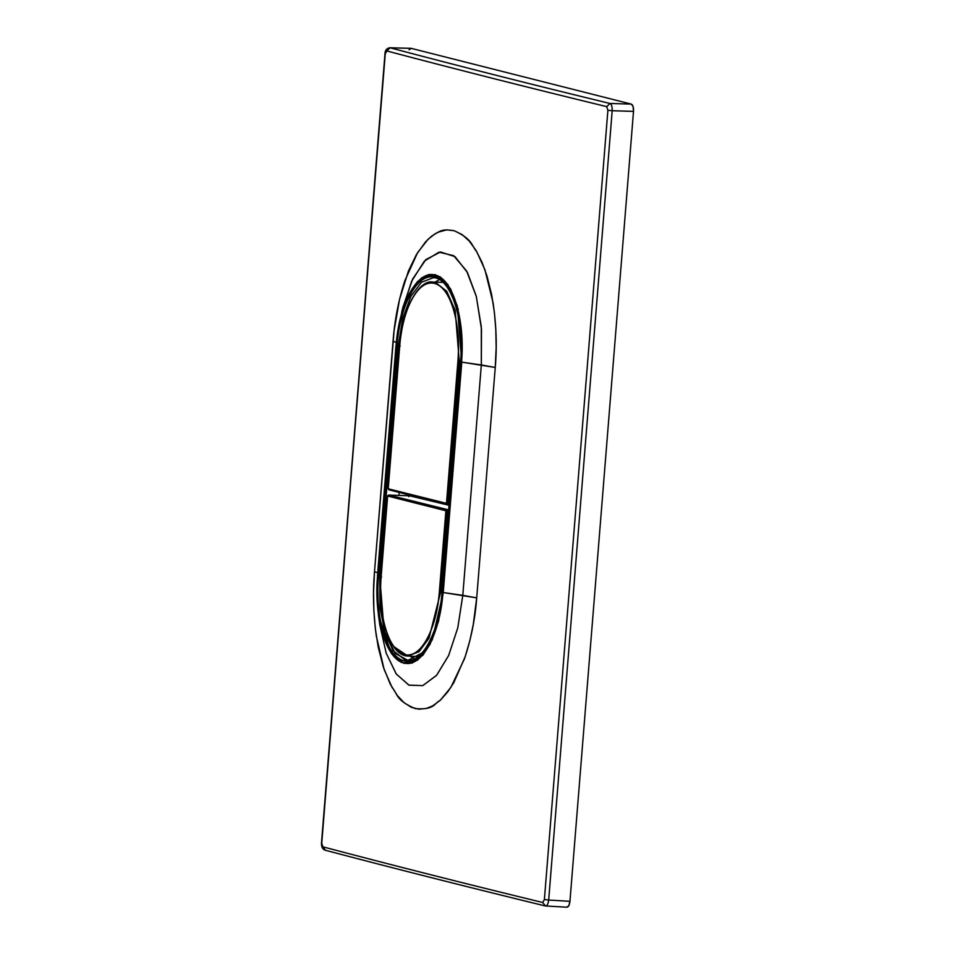 <?xml version="1.0" encoding="UTF-8"?>
<svg xmlns="http://www.w3.org/2000/svg" width="955" height="955" viewBox="0 0 955 955"><rect width="100%" height="100%" fill="white"/><g stroke="black" fill="none" stroke-linecap="round" stroke-linejoin="round"><path stroke-width="1.43" d="M399.703 346.104C401.363 326.885 405.529 311.079 412.214 298.688C419.03 286.715 426.443 281.606 434.465 283.36C442.44 285.664 448.755 294.247 453.41 309.11C457.875 324.33 459.379 341.58 457.946 360.859L446.463 503.548L388.219 488.793L399.703 346.104L388.219 488.793L388.888 489.808L447.119 504.55L447.776 503.691L447.119 504.55L446.463 503.548L447.286 504.574L389.031 489.82L388.219 488.793L447.776 503.691L459.248 361.002L447.776 503.691L446.463 503.548L457.946 360.859L459.248 361.002L455.165 310.303L446.701 291.239L435.432 282.417L432.746 282.035L435.432 282.417L446.701 291.239L455.165 310.303L459.248 361.002L457.946 360.859C461.361 323.279 450.068 286.416 434.465 283.36C418.994 278.55 402.342 308.334 399.703 346.104L400.181 346.044M447.776 503.691L449.137 503.763L447.776 503.691M459.248 361.002L460.62 361.062L459.248 361.002M388.697 488.733L389.031 489.82M381.105 577.166L387.635 496.027L445.889 510.77L439.36 591.909L440.661 592.052L428.974 638.25L418.994 651.716L407.857 656.061L394.093 646.798L407.857 656.061L418.994 651.716L428.974 638.25L440.661 592.052L442.034 592.124L440.661 592.052L447.191 510.913L448.564 510.961L447.191 510.913L446.856 509.827L445.889 510.77L387.635 496.027L381.105 577.166C377.691 614.745 388.983 651.608 404.586 654.653C420.057 659.475 436.71 629.691 439.36 591.909L445.889 510.77L446.856 509.827L388.613 495.072L387.635 496.027L388.613 495.072L387.635 496.027L388.613 495.072L448.647 509.886L446.856 509.827L447.191 510.913L445.889 510.77L447.191 510.913L440.661 592.052L439.36 591.909C437.7 611.14 433.522 626.946 426.837 639.337C420.021 651.298 412.608 656.407 404.586 654.653C396.623 652.361 390.308 643.777 385.653 628.903C381.188 613.683 379.672 596.445 381.105 577.166L381.594 577.095M409.456 495.776L408.8 496.648L409.456 495.776L388.613 495.072L409.456 495.776L449.017 505.279M388.124 495.955L388.613 495.072M545.353 905.925L545.353 905.925C547.06 905.949 548.182 903.991 548.683 900.04C548.182 903.991 547.06 905.949 545.353 905.925L542.691 902.499L544.386 899.562L548.683 900.04L544.386 899.562L607.893 110.267L612.191 110.732L607.893 110.267L606.723 106.638C529.607 87.908 456.311 69.345 386.823 50.949L390.082 47.786C459.546 66.229 532.83 84.792 609.923 103.462C532.83 84.792 459.546 66.229 390.082 47.786L411.199 48.359L631.303 104.107L609.923 103.462C611.57 104.274 612.322 106.697 612.191 110.732C612.322 106.697 611.57 104.274 609.923 103.462L631.303 104.107C632.938 104.907 633.678 107.33 633.511 111.377L612.191 110.732L548.683 900.04L569.956 901.329L548.683 900.04L612.191 110.732L633.511 111.377L569.956 901.329C569.467 905.292 568.38 907.25 566.685 907.214L568.774 905.782L569.956 901.329L633.511 111.377L633.081 106.518L631.303 104.107L411.199 48.359L409.11 49.803M321.537 843.014L385.259 53.886L386.823 50.949C456.311 69.345 529.607 87.908 606.723 106.638L609.923 103.462M545.58 905.961L566.685 907.214M386.823 50.949L384.996 53.755L321.751 843.181L322.79 846.81C392.278 865.206 465.574 883.769 542.691 902.499C465.574 883.769 392.278 865.206 322.79 846.81L321.489 843.062C321.346 846.799 322.504 849.174 324.975 850.165C394.475 868.501 467.771 887.064 544.875 905.853M325.512 850.248L322.79 846.81M435.134 282.119L439.324 279.648L435.134 282.119M410.292 495.227L410.232 495.92M398.951 495.418L399.19 492.41L398.951 495.418M414.219 659.01L410.256 656.18L414.219 659.01M398.247 345.889L402.724 318.504L410.937 296.229L421.465 282.25L433.176 277.75L421.465 282.25L410.937 296.229L402.724 318.504L398.247 345.889L399.62 345.949L396.946 345.746C399.847 304.43 418.051 271.853 434.967 277.129C452.037 280.46 464.381 320.773 460.644 361.873L442.105 592.279C439.216 633.583 421 666.16 404.084 660.896C387.026 657.553 374.67 617.24 378.407 576.14L379.708 576.283L398.247 345.889L379.708 576.283L381.081 576.354L379.708 576.283L379.947 607.678L385.45 634.765L395.418 653.53L407.928 660.359L405.063 659.941L393.078 650.558L384.065 630.264L379.708 576.283L378.407 576.14L396.946 345.746L398.247 345.889M433.176 277.75C450.175 277.034 464.691 318.898 460.561 361.838L442.022 592.231C439.419 630.598 422.862 662.042 407.928 660.359L422.611 652.695M442.595 592.207L460.644 361.873C462.22 340.792 460.561 321.931 455.678 305.29C450.593 289.031 443.693 279.636 434.967 277.129C426.193 275.207 418.087 280.794 410.638 293.889C403.332 307.438 398.76 324.724 396.946 345.746L378.407 576.14C376.843 597.233 378.49 616.094 383.373 632.723C388.47 648.994 395.37 658.377 404.084 660.896C412.858 662.806 420.964 657.219 428.413 644.136C435.731 630.587 440.291 613.301 442.105 592.279M396.086 345.519L377.547 575.925L396.086 345.519C397.949 323.936 402.64 306.173 410.149 292.254C417.801 278.812 426.133 273.082 435.134 275.052C444.087 277.63 451.178 287.264 456.406 303.976C461.42 321.071 463.127 340.434 461.516 362.088L442.977 592.494C441.103 614.089 436.423 631.84 428.914 645.759C421.262 659.201 412.93 664.943 403.917 662.973C394.964 660.394 387.873 650.749 382.645 634.048C377.631 616.954 375.936 597.579 377.547 575.925L378.407 614.745L382.012 632.365L391.443 653.59L403.977 663.415L417.574 660.215L429.977 644.506L438.572 621.192L443.251 592.542L432.329 639.587L423.053 655.035L412.178 663.068L401.327 662.484L391.299 653.399L378.407 614.745L377.547 575.925C373.703 618.136 386.393 659.547 403.917 662.973C421.298 668.381 440.004 634.92 442.977 592.494L461.516 362.088C465.348 319.877 452.67 278.478 435.134 275.052C417.765 269.632 399.059 303.093 396.086 345.519L399.763 320.582L407.296 297.578L417.347 281.701L429.022 274.443L440.422 276.95L450.653 289.007L458.066 308.763L461.79 362.148L481.332 364.953L462.793 595.347L457.767 627.853L448.611 655.584L436.662 675.257L422.779 685.606L409.038 685.201L396.325 674.087L386.19 653.172L379.804 624.821L386.166 653.101L396.182 673.896L408.812 685.093L422.743 685.618L436.531 675.412L448.671 655.452L457.791 627.781L462.793 595.347L443.251 592.542L476.712 597.866L473.286 624.475L469.884 640.495L465.192 656.658L453.828 682.574L447.859 691.73L440.267 700.29L432.746 705.841L426.372 708.479L418.744 709.207L411.259 707.273L404.084 702.701L397.34 695.538L390.225 684.043L383.409 667.259L378.228 647.156L375.363 628.879L373.871 610.782L373.536 592.375L374.503 571.699L394.105 330.549L399.572 299.249L408.406 271.089L416.476 254.484L425.608 241.806L431.684 236.112L437.903 232.232L446.713 229.88L454.222 230.728L462.136 234.62L469.215 241.042L475.829 250.138L482 262.255L487.026 276.138L491.658 294.773L494.368 312.213L495.824 329.606L496.17 347.632L495.251 367.46L461.516 362.088L443.251 592.542L461.79 362.148L457.242 305.672L447.811 284.435L435.265 274.61L421.68 277.81L409.277 293.519L399.763 320.582L396.086 345.519L402.055 310.566L411.605 281.271L424.438 261.037L439.014 252.192L453.649 255.665L466.625 271.029L476.33 296.516L481.487 329.153L481.332 364.953L495.251 367.46L476.712 597.866L462.793 595.347L481.332 364.953L481.308 326.873L476.211 296.038L467.449 272.545L455.058 256.68L440.553 251.977L425.858 259.593L412.644 279.051L402.628 308.143M377.452 575.889L395.991 345.483L377.452 575.889M396.265 342.379L393.042 341.293L396.265 342.379M377.702 572.773L374.503 571.699L377.702 572.773M606.723 106.638L607.893 110.267L544.386 899.562L542.691 902.499M374.503 571.699C372.689 592.542 373.298 613.993 376.318 636.066L384.173 669.551L392.159 687.66C398.032 694.13 395.072 699.86 415.282 708.646C435.086 710.031 433.761 703.501 440.267 700.29L450.808 687.505L464.405 658.95C471.054 639.241 475.16 618.876 476.712 597.866L495.251 367.46C497.077 346.45 496.337 324.796 493.019 302.508L484.925 269.752L476.76 251.714C471.102 245.22 473.083 239.538 454.222 230.728C439.969 228.341 440.016 232.208 435.408 233.569L428.019 239.311L417.574 252.669L404.86 280.675C398.522 300.252 394.582 320.462 393.042 341.293L374.503 571.699M410.686 48.347L389.819 47.75C386.62 48.395 385.008 50.4 384.996 53.755L321.489 843.062M410.937 48.323L390.082 47.786M388.876 489.796L388.136 488.757L399.608 346.068C402.198 307.701 419.567 279.314 432.746 282.035L443.001 282.382M418.123 656.61L407.857 656.061C390.01 655.99 377.44 616.966 381.021 577.118L387.551 495.979L388.578 495.072L409.397 495.764M379.804 624.821L378.407 614.745"/></g></svg>
